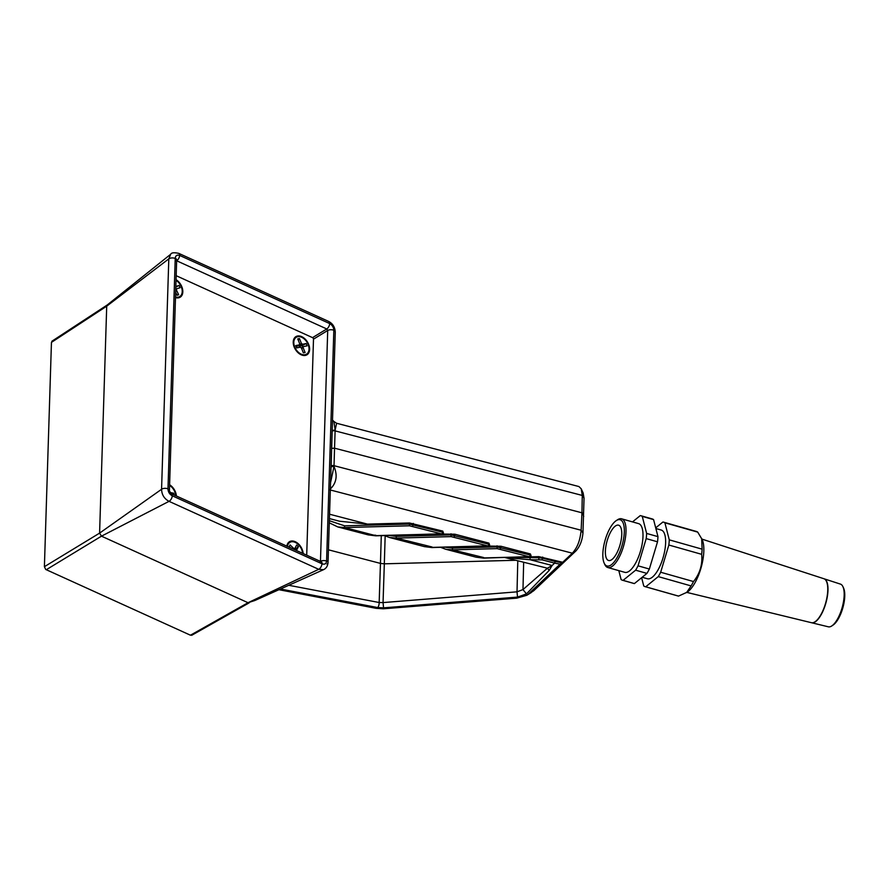 <?xml version="1.0" encoding="UTF-8"?>
<svg xmlns="http://www.w3.org/2000/svg" width="888" height="888" viewBox="0 0 888 888"><rect width="100%" height="100%" fill="white"/><g stroke="black" fill="none" stroke-linecap="round" stroke-linejoin="round"><path stroke-width="1.33" d="M333.833 330.469L326.584 561.094C326.207 563.791 324.742 564.713 322.178 563.869L172.294 495.804A4.562 2.431 114.4 0 1 169.286 501.198A4.562 2.431 114.4 0 1 169.031 501.343C164.258 498.767 161.771 494.749 161.572 489.277L168.809 258.863L106.715 306.171L99.589 533.122L161.572 489.277A4.562 2.375 1.8 0 1 161.805 489.11A4.562 2.375 1.8 0 1 167.987 488.844L175.236 258.208C175.613 255.522 177.078 254.601 179.642 255.433L329.726 323.598C332.267 325.075 333.633 327.284 333.833 330.247L333.833 330.469A4.562 2.375 1.8 0 1 335.264 332.267L328.027 562.681A4.562 2.375 1.8 0 1 326.984 564.135M179.842 255.522A4.562 2.431 114.4 0 0 178.821 253.391L178.821 253.391C174.137 252.347 171.428 252.636 170.685 254.268L168.809 258.863A4.562 2.375 1.8 0 1 169.053 258.708A4.562 2.375 1.8 0 1 175.225 258.43M321.978 563.791A4.562 2.431 114.4 0 1 318.97 569.186A4.562 2.431 114.4 0 1 318.714 569.319L169.031 501.343L101.465 536.163L248.018 602.719L318.714 569.319L323.498 569.685L254.845 600.51L248.03 602.719L190.454 635.209L45.71 569.452L44.4 566.688L99.589 533.122L101.465 536.163L46.287 569.73M44.4 566.688L51.449 342.38L106.715 306.171L107.293 304.939L51.893 341.236M51.449 342.38L52.892 340.992M192.319 634.52L190.454 635.209M191.63 635.331L249.206 602.83M172.294 495.804L172.094 495.715C169.553 494.239 168.176 492.019 167.987 489.066L167.987 488.844M326.595 560.872A4.562 2.375 1.8 0 1 328.027 562.681C327.661 566.156 326.151 568.486 323.498 569.685M178.821 253.391L328.505 321.367A4.562 2.431 114.4 0 1 329.526 323.51M176.002 260.795L176.668 260.018A4.562 2.375 -178.2 0 0 175.236 258.208M179.642 255.433A4.562 2.431 114.4 0 1 176.679 260.795L176.645 260.828M329.726 323.598A4.562 2.431 114.4 0 1 326.773 328.96L176.645 260.772M176.668 260.018L169.408 490.864A4.562 2.375 -178.2 0 0 167.987 489.066M333.833 330.247A4.562 2.375 -178.2 0 0 327.716 330.48L313.497 339.149A1.265 0.844 58.7 0 0 312.554 337.64L176.179 275.702M169.408 490.864L171.073 493.573A4.562 2.431 114.4 0 1 172.094 495.715M326.584 561.094A4.562 2.375 -178.2 0 0 320.457 561.338L327.716 330.48L326.773 328.96L312.543 337.629M171.073 493.573L321.156 561.738A4.562 2.431 114.4 0 1 322.178 563.869M445.321 547.219L452.414 548.118L497.003 546.919L530.325 555.033A1.265 0.666 4 0 1 530.602 555.144A1.265 0.666 4 0 1 531.057 555.699L531.057 555.699A1.265 1.265 0 0 1 529.836 556.876L497.091 548.64L452.503 549.85L483.638 557.531M529.903 556.598L483.549 558.13L475.99 557.165L483.483 557.942L529.759 556.687L530.402 553.946L531.057 555.699M389.133 535.464L396.226 536.363L450.96 534.887L488.877 544.211A1.265 0.666 4 0 1 489.155 544.322A1.265 0.666 4 0 1 489.61 544.877L489.61 544.877A1.265 1.265 0 0 1 488.389 546.053L451.049 536.618L396.314 538.095L432.045 546.986M488.456 545.776L431.968 547.574L424.409 546.62L431.89 547.397L488.311 545.865L488.955 543.123L489.61 544.877M329.337 520.712L344.566 525.818L409.379 524.075L442.69 532.19A1.265 0.666 4 0 1 442.979 532.301A1.265 0.666 4 0 1 443.434 532.856L443.434 532.856A1.265 1.265 0 0 1 442.202 534.032L409.468 525.796L344.644 527.55L337.806 526.939L368.209 534.887L375.779 535.231M442.268 533.755L375.702 535.83L368.22 534.887M514.407 557.298L538.783 557.775L538.827 556.632L562.703 562.282L572.36 553.202C578.365 546.42 580.175 539.005 581.14 530.236L581.94 512.798L334.543 448.174L333.999 466.544C337.44 474.658 336.685 481.662 331.735 487.534L329.57 489.788M330.991 468.254L331.146 466.633L333.999 466.544L330.536 482.706M344.566 525.818L344.644 527.55L375.635 535.642L442.135 533.843L442.768 531.102L443.434 532.856M583.139 492.984L584.038 498.257L582.95 533.055C582.239 540.57 579.875 546.553 575.857 551.004L533.788 590.687L526.795 595.282L516.738 598.157L383.339 608.791L376.079 608.324L279.11 589.743M538.827 556.632L529.881 556.876M334.032 465.945A2.531 1.265 -177.5 0 0 331.18 466.122L331.613 448.429M581.94 512.798L582.273 495.437L581.229 488.811L578.909 486.546L336.596 423.254L335.142 430.07L334.543 448.174L331.69 448.385L332.223 428.882M488.444 546.053L500.921 546.253L530.402 553.946M442.257 534.032L454.867 534.221L488.955 543.123M530.036 558.008L530.125 559.74L552.125 565.49L549.195 570.385L526.473 593.883L517.526 597.091L517.016 591.83L522.976 589.588L547.419 568.209L552.125 565.49L554.634 563.125L555.144 561.46L561.993 562.759L563.136 561.893M504.972 557.553L547.419 568.209L549.195 570.385M528.138 594.294L560.073 564.169L554.623 563.136M329.548 514.208L367.432 524.109L409.412 522.976L442.768 531.102M506.66 557.498L510.711 557.398M511.033 557.475L513.275 557.331M517.526 597.091L383.561 607.847L377.733 607.559A3.796 1.443 -79.2 0 0 379.165 602.519L380.453 563.403L328.427 549.805M515.462 560.284L384.326 563.825L383.05 602.586L517.016 591.83L517.782 560.894M381.285 535.675L380.453 563.403L384.326 563.825L385.159 535.93M288.7 585.281L379.165 602.519L383.05 602.586L383.561 607.847M561.993 562.759L560.073 564.169M330.303 489.976L572.36 553.202L575.857 551.004M581.984 512.043L583.716 516.372M367.432 524.109L339.527 521.223L329.404 518.581M331.735 487.534L330.392 487.135M336.596 423.254L333.877 421.456L335.142 430.07L332.279 430.391M396.226 536.363L396.314 538.095L389.466 537.484L424.409 546.62M452.414 548.118L452.503 549.85L445.654 549.239L475.99 557.165M554.634 563.125L542.102 559.862L530.125 559.74L505.05 557.542M538.872 559.507L538.783 557.775L542.668 558.197L555.144 561.46M293.806 342.257A9.868 6.582 58.7 0 0 294.095 344.999A9.868 6.582 58.7 0 0 298.69 352.547A9.868 6.582 58.7 0 0 309.024 349.173A9.868 6.582 58.7 0 0 301.687 337.296A9.868 6.582 58.7 0 0 293.806 342.257M175.502 296.969A9.868 6.582 58.7 0 0 182.229 291.586A9.868 6.582 58.7 0 0 176.024 280.331M306.704 555.178L313.497 339.161M302.564 553.302A9.868 6.582 58.7 0 0 295.238 542.379A9.868 6.582 58.7 0 0 287.446 546.431M175.769 495.715A9.868 6.582 58.7 0 0 169.586 485.414M302.764 346.964A5.694 3.796 58.7 0 0 301.62 344.777M295.249 549.972A5.694 3.796 58.7 0 0 294.305 548.851M303.152 553.568A10.634 7.082 58.7 0 0 298.501 543.967A10.634 7.082 58.7 0 0 289.444 541.713A10.634 7.082 58.7 0 0 286.857 546.164M296.792 550.671A2.564 1.709 58.7 0 0 296.592 550.205L298.401 546.708L296.636 545.043L294.838 548.529A2.564 1.709 58.7 0 0 293.839 548.507L290.054 544.921L289.222 546.542L290.609 547.874M294.938 549.55L298.401 546.708M293.062 548.984L293.839 548.507M294.838 548.529L293.651 549.25M175.48 297.624A10.634 7.082 58.7 0 0 179.087 297.691A10.634 7.082 58.7 0 0 180.153 297.214A10.634 7.082 58.7 0 0 182.495 288.833A10.634 7.082 58.7 0 0 176.046 279.676M175.646 292.341L177.023 295.282L178.655 294.772L176.379 289.888A2.564 1.709 58.7 0 0 176.601 288.811L180.109 287.712L179.043 285.437L175.835 286.447M175.813 287.146L179.043 285.437M175.746 289.333L176.601 288.811M176.379 289.888L175.713 290.287M176.845 294.905L178.655 294.772M176.357 495.981A10.634 7.082 58.7 0 0 169.608 484.759M174.07 494.938L173.804 493.251L169.952 492.463M171.883 493.95L173.804 493.251M305.339 355.411A10.634 7.082 58.7 0 0 306.948 354.8A10.634 7.082 58.7 0 0 308.092 343.145A10.634 7.082 58.7 0 0 297.491 336.019A10.634 7.082 58.7 0 0 295.893 336.63A10.634 7.082 58.7 0 0 294.749 348.285A10.634 7.082 58.7 0 0 305.339 355.411M301.454 343.512L299.445 338.561L297.735 338.894L299.733 343.845A2.564 1.709 58.7 0 0 299.434 344.855L295.76 345.576L296.692 347.885L300.366 347.164A2.564 1.709 58.7 0 0 301.387 347.918L303.385 352.88L305.106 352.536L303.097 347.585A2.564 1.709 58.7 0 0 303.396 346.575L307.07 345.854L306.138 343.545L302.464 344.267A2.564 1.709 58.7 0 0 301.454 343.512L299.445 344.733M298.279 340.237L299.445 338.561M302.464 344.267L299.245 346.231A2.564 1.709 58.7 0 0 298.346 345.521M301.665 345.754L299.245 346.231M302.109 345.543L306.138 343.545M301.276 347.874L303.396 346.575M303.097 347.585L301.62 348.496M303.308 352.669L305.106 352.536M296.259 346.797L299.434 344.855M611.732 564.457A24.054 8.869 -74.2 0 0 624.098 535.053A24.054 8.869 -74.2 0 0 616.216 520.646A24.054 8.869 -74.2 0 0 615.417 521.234A24.054 8.869 -74.2 0 0 604.806 541.303A24.054 8.869 -74.2 0 0 604.173 563.125A24.054 8.869 -74.2 0 0 611.732 564.457M616.216 520.646L617.482 519.802A25.319 9.335 105.8 0 1 621.611 518.814A25.319 9.335 105.8 0 1 625.074 539.804A25.319 9.335 105.8 0 1 612.764 565.911A25.319 9.335 105.8 0 1 607.803 567.521A25.319 9.335 105.8 0 1 604.806 564.513L604.173 563.125M842.945 586.713L843.6 588.145A20.879 7.703 105.8 0 1 843.045 607.103A20.879 7.703 105.8 0 1 833.832 624.519A20.879 7.703 105.8 0 1 833.144 625.03L831.823 625.918A22.2 8.181 -74.2 0 0 832.556 625.374A22.2 8.181 -74.2 0 0 842.357 606.848A22.2 8.181 -74.2 0 0 842.945 586.713A22.2 8.181 -74.2 0 0 840.425 584.104L824.12 578.81A22.844 8.425 -74.2 0 0 824.009 578.776M614.984 526.351A18.348 6.771 -74.2 0 0 606.06 545.276A18.348 6.771 -74.2 0 0 608.569 560.495A18.348 6.771 -74.2 0 0 612.165 559.34A18.348 6.771 -74.2 0 0 621.089 540.415A18.348 6.771 -74.2 0 0 618.581 525.185A18.348 6.771 -74.2 0 0 614.984 526.351M811.543 622.732A22.844 8.425 -74.2 0 0 811.654 622.754A22.844 8.425 -74.2 0 0 816.017 621.278A22.844 8.425 -74.2 0 0 827.105 597.879A22.844 8.425 -74.2 0 0 824.12 578.81M812.365 622.788A22.788 8.403 -74.2 0 0 816.028 621.223A22.788 8.403 -74.2 0 0 826.895 598.79A22.788 8.403 -74.2 0 0 824.741 579.154M686.857 592.407L811.421 622.699A22.855 8.425 -74.2 0 0 815.795 621.223A22.855 8.425 -74.2 0 0 826.883 597.813A22.855 8.425 -74.2 0 0 823.898 578.732L701.964 539.116M642.179 577.267L647.419 578.754A25.319 9.335 -74.2 0 0 652.38 577.145A25.319 9.335 -74.2 0 0 664.69 551.037A25.319 9.335 -74.2 0 0 661.227 530.047L655.877 528.527M607.803 567.521L624.775 572.327A25.319 9.335 -74.2 0 0 629.747 570.729A25.319 9.335 -74.2 0 0 642.057 544.621A25.319 9.335 -74.2 0 0 638.594 523.62L621.611 518.814M697.724 532.123L664.901 522.81A33.544 12.365 -74.2 0 0 663.48 522.133L696.303 531.435A33.544 12.365 -74.2 0 1 697.724 532.123L702.175 539.593A29.748 10.967 105.8 0 1 701.398 566.577A29.748 10.967 105.8 0 1 688.267 591.397A29.748 10.967 105.8 0 1 687.279 592.13L678.543 596.092L645.72 586.79A33.544 12.365 -74.2 0 1 645.176 586.668A33.544 12.365 -74.2 0 1 643.745 585.991L641.624 577.711M701.675 538.483L702.108 549.161A33.544 12.365 -74.2 0 1 701.664 554.323C702.663 564.424 699.944 573.504 693.506 581.551A33.544 12.365 -74.2 0 1 691.086 585.914L686.557 592.607M618.814 570.64L621.112 579.564A33.544 12.365 -74.2 0 0 622.532 580.253A33.544 12.365 -74.2 0 0 623.087 580.364L635.619 570.185A33.544 12.365 -74.2 0 0 638.039 565.823L646.198 538.594A33.544 12.365 -74.2 0 0 646.642 533.433L642.257 516.394A33.544 12.365 -74.2 0 0 640.836 515.706A33.544 12.365 -74.2 0 0 640.292 515.584L632.511 521.9M638.039 565.823L649.361 569.03L657.52 541.802L646.198 538.594M657.52 541.802A33.544 12.365 -74.2 0 0 657.964 536.641L653.579 519.602L642.257 516.394M646.642 533.433L657.964 536.641M623.087 580.364L634.398 583.583L646.941 573.393L635.619 570.185M646.941 573.393A33.544 12.365 -74.2 0 0 649.361 569.03M622.532 580.253L633.854 583.46A33.544 12.365 -74.2 0 0 634.398 583.583M653.579 519.602A33.544 12.365 -74.2 0 0 652.158 518.914L640.836 515.706M701.664 554.323L668.842 545.021L660.672 572.238L693.506 581.551M668.842 545.021A33.544 12.365 -74.2 0 0 669.275 539.849L702.108 549.161M664.901 522.81L669.275 539.849M663.48 522.133A33.544 12.365 -74.2 0 0 662.925 522.011L655.699 527.872M691.086 585.914L658.263 576.601L645.72 586.79M658.263 576.601A33.544 12.365 -74.2 0 0 660.672 572.238M645.176 586.668L677.999 595.981A33.544 12.365 -74.2 0 0 678.543 596.092M811.654 622.754L828.315 626.806A22.2 8.181 -74.2 0 0 831.823 625.918M497.091 548.64L497.047 545.82M451.049 536.618L450.993 533.799M523.654 562.426L522.976 589.588L526.473 593.883M377.733 607.559L280.586 589.055M584.038 498.257L582.273 495.437L335.131 430.891A2.531 1.343 1.9 0 0 332.279 431.091M331.18 465.9A2.531 1.299 1.7 0 1 334.043 465.689L581.14 530.236L582.95 533.055M413.297 523.409L412.698 526.162M409.468 525.796L409.412 522.976M454.867 534.221L454.268 536.974M500.921 546.253L500.321 549.006M542.701 557.065L542.102 559.862M170.685 254.268L107.171 305.028M328.505 321.367C332.767 323.521 335.02 327.161 335.264 332.267M320.146 561.971L321.156 561.738M581.229 488.822L583.216 493.14M526.795 595.282L531.335 592.518M333.877 421.456L332.501 420.046M329.27 522.821L337.806 526.939M384.482 535.597L389.466 537.484M440.67 547.341L445.654 549.239"/></g></svg>
